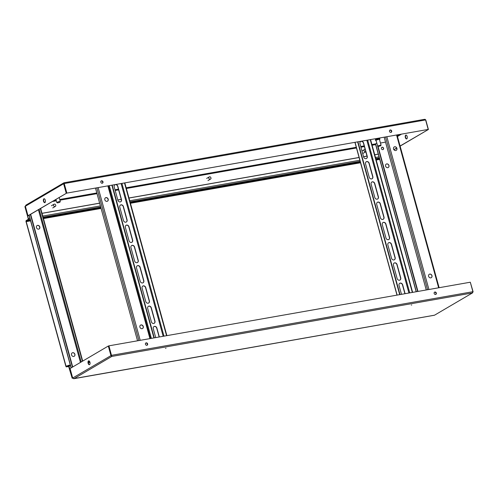 <?xml version="1.0" encoding="UTF-8"?>
<svg xmlns="http://www.w3.org/2000/svg" width="498" height="498" viewBox="0 0 498 498"><rect width="100%" height="100%" fill="white"/><g stroke="black" fill="none" stroke-linecap="round" stroke-linejoin="round"><path stroke-width="0.75" d="M411.734 304.944L411.304 305.106L411.734 304.944M165.977 348.208L165.541 348.37L165.977 348.208M147.626 343.875A1.276 1.083 59.5 0 0 145.447 344.261A1.276 1.083 59.5 0 0 147.626 343.875M147.458 343.975A1.276 1.083 59.5 0 0 145.808 343.022A1.276 1.083 -120.5 0 1 147.097 345.214A1.276 1.083 59.5 0 0 147.458 343.975M436.329 293.048A1.276 1.083 59.5 0 0 434.156 293.434A1.276 1.083 59.5 0 0 436.329 293.048M436.161 293.148A1.276 1.083 59.5 0 0 434.511 292.195A1.276 1.083 -120.5 0 1 435.806 294.386A1.276 1.083 59.5 0 0 436.161 293.148M89.547 364.636A1.973 0.996 -100 0 0 89.976 362.407A1.973 0.996 -100 0 0 88.688 360.813A1.973 0.996 -100 0 0 88.513 360.876A1.973 0.996 -100 0 0 88.084 363.11A1.973 0.996 -100 0 0 89.372 364.704A1.973 0.996 -100 0 0 89.547 364.636M89.522 364.654A1.973 0.996 80 0 1 88.364 362.905A1.973 0.996 80 0 1 88.825 360.82A1.973 0.996 80 0 1 88.843 360.807M73.505 378.667L434.443 315.209M108.309 346.029L70.075 368.526L72.689 378.019L74.003 378.667L111.782 356.437L110.923 355.522L108.309 346.029L108.62 345.979L111.235 355.466L72.689 378.019M111.683 356.089L108.931 345.836L111.235 355.466M472.789 291.816L473.1 291.766L470.324 282.298M473.1 291.766L472.297 292.967L472.913 291.71L470.299 282.217L108.931 345.836M472.621 292.836L434.524 315.197L472.621 292.836M472.913 291.71L111.546 355.323L111.782 356.437L472.297 292.967M111.552 355.97L111.782 356.437M136.981 262.701A2.129 1.805 -120.5 0 1 134.616 260.996L130.949 247.687A2.129 1.805 -120.5 0 1 131.677 245.533A2.129 1.805 -120.5 0 1 134.566 247.045L138.232 260.361A2.129 1.805 -120.5 0 1 137.504 262.514A2.129 1.805 -120.5 0 1 136.981 262.701M131.404 242.445A2.129 1.805 -120.5 0 1 129.032 240.739L125.365 227.43A2.129 1.805 -120.5 0 1 126.1 225.277A2.129 1.805 -120.5 0 1 128.988 226.789L132.655 240.104A2.129 1.805 -120.5 0 1 131.926 242.258A2.129 1.805 -120.5 0 1 131.404 242.445M125.826 222.189A2.129 1.805 -120.5 0 1 123.454 220.483L119.788 207.174A2.129 1.805 -120.5 0 1 120.522 205.02A2.129 1.805 -120.5 0 1 123.411 206.533L127.077 219.848A2.129 1.805 -120.5 0 1 126.343 221.996A2.129 1.805 -120.5 0 1 125.826 222.189M120.242 201.933A2.129 1.805 -120.5 0 1 117.877 200.227L114.21 186.918A2.129 1.805 -120.5 0 1 114.938 184.764A2.129 1.805 -120.5 0 1 117.827 186.277L121.5 199.592A2.129 1.805 -120.5 0 1 120.765 201.74A2.129 1.805 -120.5 0 1 120.242 201.933M153.72 323.476A2.129 1.805 -120.5 0 1 151.355 321.764L147.688 308.455A2.129 1.805 -120.5 0 1 148.416 306.301A2.129 1.805 -120.5 0 1 151.305 307.82L154.971 321.129A2.129 1.805 -120.5 0 1 154.243 323.283A2.129 1.805 -120.5 0 1 153.72 323.476M148.143 303.22A2.129 1.805 -120.5 0 1 145.771 301.508L142.104 288.199A2.129 1.805 -120.5 0 1 142.839 286.045A2.129 1.805 -120.5 0 1 145.727 287.564L149.394 300.873A2.129 1.805 -120.5 0 1 148.665 303.027A2.129 1.805 -120.5 0 1 148.143 303.22M142.565 282.957A2.129 1.805 -120.5 0 1 140.193 281.252L136.527 267.943A2.129 1.805 -120.5 0 1 137.255 265.789A2.129 1.805 -120.5 0 1 140.15 267.302L143.816 280.617A2.129 1.805 -120.5 0 1 143.082 282.771A2.129 1.805 -120.5 0 1 142.565 282.957M155.712 337.6L153.266 328.711A2.129 1.805 -120.5 0 1 153.994 326.557A2.129 1.805 -120.5 0 1 156.889 328.076L159.335 336.959M131.597 245.582A2.129 1.805 -120.5 0 1 134.404 247.145L138.071 260.454A2.129 1.805 -120.5 0 1 137.417 262.558M126.019 225.326A2.129 1.805 -120.5 0 1 128.82 226.889L132.487 240.198A2.129 1.805 -120.5 0 1 131.839 242.302M120.435 205.07A2.129 1.805 -120.5 0 1 123.243 206.633L126.909 219.942A2.129 1.805 -120.5 0 1 126.262 222.046M114.857 184.814A2.129 1.805 -120.5 0 1 117.665 186.376L121.331 199.686A2.129 1.805 -120.5 0 1 120.678 201.79M153.913 326.607A2.129 1.805 -120.5 0 1 156.721 328.17L159.148 336.99M148.336 306.351A2.129 1.805 -120.5 0 1 151.143 307.913L154.81 321.229A2.129 1.805 -120.5 0 1 154.156 323.327M142.758 286.095A2.129 1.805 -120.5 0 1 145.559 287.657L149.226 300.973A2.129 1.805 -120.5 0 1 148.578 303.07M137.174 265.839A2.129 1.805 -120.5 0 1 139.982 267.401L143.648 280.716A2.129 1.805 -120.5 0 1 143.001 282.814M153.944 337.912L111.876 185.181M154.256 337.856L112.187 185.125M124.811 182.903L166.88 335.633M124.5 182.959L166.569 335.689M382.937 222.575A2.129 1.805 -120.5 0 1 383.373 222.432A2.129 1.805 -120.5 0 1 385.745 224.137L389.411 237.446A2.129 1.805 -120.5 0 1 388.757 239.55M383.541 222.332A2.129 1.805 -120.5 0 1 385.906 224.038L389.573 237.353A2.129 1.805 -120.5 0 1 388.845 239.501A2.129 1.805 -120.5 0 1 385.956 237.988L382.29 224.679A2.129 1.805 -120.5 0 1 383.018 222.525A2.129 1.805 -120.5 0 1 383.541 222.332M388.515 242.831A2.129 1.805 -120.5 0 1 388.957 242.688A2.129 1.805 -120.5 0 1 391.322 244.394L394.989 257.703A2.129 1.805 -120.5 0 1 394.341 259.807M389.119 242.588A2.129 1.805 -120.5 0 1 391.49 244.294L395.157 257.609A2.129 1.805 -120.5 0 1 394.422 259.757A2.129 1.805 -120.5 0 1 391.534 258.244L387.867 244.935A2.129 1.805 -120.5 0 1 388.596 242.781A2.129 1.805 -120.5 0 1 389.119 242.588M394.099 263.087A2.129 1.805 -120.5 0 1 394.534 262.944A2.129 1.805 -120.5 0 1 396.9 264.65L400.566 277.959A2.129 1.805 -120.5 0 1 399.919 280.063M394.702 262.844A2.129 1.805 -120.5 0 1 397.068 264.55L400.734 277.865A2.129 1.805 -120.5 0 1 400.006 280.019A2.129 1.805 -120.5 0 1 397.111 278.5L393.445 265.191A2.129 1.805 -120.5 0 1 394.179 263.037A2.129 1.805 -120.5 0 1 394.702 262.844M399.676 283.343A2.129 1.805 -120.5 0 1 400.112 283.2A2.129 1.805 -120.5 0 1 402.484 284.906L404.911 293.727M401.475 294.33L399.029 285.447A2.129 1.805 -120.5 0 1 399.757 283.294A2.129 1.805 -120.5 0 1 400.28 283.101A2.129 1.805 -120.5 0 1 402.645 284.806L405.098 293.696M360.62 141.55A2.129 1.805 -120.5 0 1 361.056 141.401A2.129 1.805 -120.5 0 1 363.422 143.113L367.088 156.422A2.129 1.805 -120.5 0 1 366.441 158.526M361.224 141.308A2.129 1.805 -120.5 0 1 363.59 143.013L367.256 156.322A2.129 1.805 -120.5 0 1 366.528 158.476A2.129 1.805 -120.5 0 1 363.633 156.963L359.967 143.648A2.129 1.805 -120.5 0 1 360.701 141.494A2.129 1.805 -120.5 0 1 361.224 141.308M366.198 161.806A2.129 1.805 -120.5 0 1 366.634 161.657A2.129 1.805 -120.5 0 1 369.006 163.369L372.672 176.678A2.129 1.805 -120.5 0 1 372.018 178.782M366.802 161.564A2.129 1.805 -120.5 0 1 369.174 163.269L372.84 176.578A2.129 1.805 -120.5 0 1 372.106 178.732A2.129 1.805 -120.5 0 1 369.217 177.22L365.551 163.904A2.129 1.805 -120.5 0 1 366.279 161.75A2.129 1.805 -120.5 0 1 366.802 161.564M371.776 182.063A2.129 1.805 -120.5 0 1 372.218 181.913A2.129 1.805 -120.5 0 1 374.583 183.625L378.25 196.934A2.129 1.805 -120.5 0 1 377.602 199.038M372.38 181.82A2.129 1.805 -120.5 0 1 374.751 183.525L378.418 196.835A2.129 1.805 -120.5 0 1 377.683 198.988A2.129 1.805 -120.5 0 1 374.795 197.476L371.128 184.16A2.129 1.805 -120.5 0 1 371.863 182.007A2.129 1.805 -120.5 0 1 372.38 181.82M377.36 202.319A2.129 1.805 -120.5 0 1 377.795 202.176A2.129 1.805 -120.5 0 1 380.161 203.881L383.827 217.19A2.129 1.805 -120.5 0 1 383.18 219.294M377.963 202.076A2.129 1.805 -120.5 0 1 380.329 203.782L383.995 217.091A2.129 1.805 -120.5 0 1 383.267 219.245A2.129 1.805 -120.5 0 1 380.372 217.732L376.706 204.417A2.129 1.805 -120.5 0 1 377.44 202.269A2.129 1.805 -120.5 0 1 377.963 202.076M370.568 139.639L412.637 292.37M370.257 139.695L412.325 292.419M399.701 294.642L357.632 141.918M400.012 294.592L357.944 141.862M102.233 183.233A1.276 1.083 59.5 0 0 101.567 180.799A1.276 1.083 59.5 0 0 102.233 183.233M102.464 183.158A1.276 1.083 59.5 0 0 101.169 180.967A1.276 1.083 -120.5 0 1 102.464 183.158M390.936 132.406A1.276 1.083 59.5 0 0 390.27 129.972A1.276 1.083 59.5 0 0 390.936 132.406M391.167 132.337A1.276 1.083 59.5 0 0 389.878 130.14A1.276 1.083 -120.5 0 1 391.167 132.337M406.773 138.88A1.973 0.996 -100 0 0 407.202 136.645A1.973 0.996 -100 0 0 405.914 135.051A1.973 0.996 -100 0 0 405.739 135.12A1.973 0.996 -100 0 0 405.31 137.355A1.973 0.996 -100 0 0 406.598 138.948A1.973 0.996 -100 0 0 406.773 138.88M406.075 135.051A1.973 0.996 -100 0 0 406.051 135.064A1.973 0.996 -100 0 0 405.59 137.143A1.973 0.996 -100 0 0 406.748 138.892M44.913 202.586A1.973 0.996 -100 0 0 45.337 200.352A1.973 0.996 -100 0 0 44.048 198.758A1.973 0.996 -100 0 0 43.874 198.827A1.973 0.996 -100 0 0 43.451 201.055A1.973 0.996 -100 0 0 44.733 202.649A1.973 0.996 -100 0 0 44.913 202.586M44.185 198.77A1.973 0.996 80 0 1 44.21 198.758A1.973 0.996 80 0 0 43.724 200.85A1.973 0.996 80 0 0 44.888 202.599M378.281 154.156L374.739 154.778M367.014 156.142L363.577 156.746M359.089 157.536L128.982 198.048M121.251 199.405L117.814 200.009M113.332 200.8L112.517 200.943M99.644 203.209L42.013 213.356M29.145 215.622L28.174 215.79M378.399 154.069L374.72 154.716M366.995 156.073L363.559 156.683M359.077 157.468L128.963 197.98M121.232 199.343L117.796 199.947M113.314 200.738L112.498 200.881M99.631 203.147L41.994 213.293M29.127 215.559L28.342 215.696M27.988 215.734L66.533 193.187L28.299 215.684L27.988 215.734L25.373 206.247L63.613 183.75L66.228 193.236M428.212 129.424L66.676 193.137L428.212 129.424L425.597 119.931L424.477 119.339L63.949 182.791L63.613 183.75L66.533 193.187M63.918 183.694L64.049 183.158L64.23 183.55L66.844 193.043M25.373 206.247L25.896 205.151L63.912 182.81M425.105 119.327L425.784 119.987L428.398 129.48L400.118 146.119M396.638 148.167L393.943 149.749M428.398 129.48L400.087 146.007M396.589 148.068L393.881 149.661M425.784 119.987L425.473 120.043M64.049 183.158L66.676 193.137M63.956 183.233L63.949 182.791L64.23 183.55L425.597 119.931M63.949 182.791L424.477 119.339M59.853 202.288L60.289 201.509L58.515 201.696L56.772 202.481L57.538 202.923L59.853 202.288L57.538 202.923M380.64 145.814L378.324 146.449L380.64 145.814L381.063 145.092L379.352 139.185L375.959 140.218L377.683 146.076M381.07 145.036L377.552 146.007M379.538 139.465A2.278 0.367 164.6 0 0 379.918 139.129L379.756 138.55A2.278 0.367 164.6 0 0 379.601 138.469A2.278 0.367 164.6 0 0 377.092 138.911A2.278 0.367 164.6 0 0 375.361 139.764L375.517 140.343A2.278 0.367 164.6 0 0 375.679 140.424A2.278 0.367 164.6 0 0 376.015 140.43M379.918 139.129A2.278 0.367 164.6 0 0 379.756 139.048A2.278 0.367 164.6 0 0 377.247 139.49A2.278 0.367 164.6 0 0 375.517 140.343M101.094 181.029A1.276 1.083 -120.5 0 1 102.37 183.196M145.733 343.085A1.276 1.083 -120.5 0 1 147.01 345.251M140.504 325.15A1.973 1.681 -120.5 0 1 142.503 328.549M141.071 324.92A1.973 1.681 -120.5 0 1 142.104 328.686A1.973 1.681 -120.5 0 1 141.071 324.92M105.433 197.824A1.973 1.681 -120.5 0 1 107.431 201.223M105.999 197.594A1.973 1.681 -120.5 0 1 107.033 201.354A1.973 1.681 -120.5 0 1 105.999 197.594M95.473 188.07L137.541 340.794M434.437 292.258A1.276 1.083 -120.5 0 1 435.713 294.424M389.803 130.202A1.276 1.083 -120.5 0 1 391.073 132.368M394.136 146.997A1.973 1.681 -120.5 0 1 396.14 150.402M395.742 150.533A1.973 1.681 -120.5 0 1 394.702 146.767A1.973 1.681 -120.5 0 1 395.742 150.533M429.208 274.323A1.973 1.681 -120.5 0 1 431.212 277.728M430.814 277.859A1.973 1.681 -120.5 0 1 429.774 274.099A1.973 1.681 -120.5 0 1 430.814 277.859M384.182 137.243L426.251 289.973M38.651 229.136A1.973 1.681 59.5 0 0 37.618 225.37A1.973 1.681 59.5 0 0 38.651 229.136M39.049 228.999A1.973 1.681 59.5 0 0 37.051 225.6M73.723 356.462A1.973 1.681 59.5 0 0 72.689 352.696A1.973 1.681 59.5 0 0 73.723 356.462M74.121 356.331A1.973 1.681 59.5 0 0 72.123 352.926M72.434 367.138L30.378 214.457M72.714 366.976L30.658 214.296M40.649 208.413L82.705 361.1M40.369 208.581L82.425 361.262M382.153 147.209A1.276 1.083 59.5 0 0 382.825 149.643A1.276 1.083 59.5 0 0 382.153 147.209M383.049 149.568A1.276 1.083 59.5 0 0 381.761 147.377M386.753 163.904A1.973 1.681 59.5 0 0 387.786 167.67A1.973 1.681 59.5 0 0 386.753 163.904M388.185 167.54A1.973 1.681 59.5 0 0 386.187 164.135M371.919 144.538L375.467 143.91L376.762 143.125M417.66 291.479L377.609 146.057M417.971 291.43L377.988 146.269M25.429 206.433L24.9 206.589L28.23 218.69L28.112 219.431L26.232 220.539A0.971 0.492 -100 0 0 26.045 221.722L65.836 366.186A0.971 0.492 -100 0 0 66.446 366.883A0.971 0.492 -100 0 0 66.533 366.845L68.525 365.719M30.191 219.425L28.212 219.78L26.326 220.888L26.207 221.629L30.583 220.857M67.628 365.8L65.997 366.086L66.383 366.522L68.319 365.395A0.971 0.492 -100 0 1 68.407 365.364A0.971 0.492 -100 0 1 69.017 366.061L72.185 378.25L72.764 378.15M65.997 366.086L26.207 221.629M72.185 378.25L68.413 365.737M72.347 378.156L72.727 378.088M28.212 219.78A0.971 0.492 -100 0 0 28.398 218.591L25.068 206.496M365.8 151.741A1.276 1.083 -120.5 0 1 364.455 149.574A1.276 1.083 -120.5 0 1 365.177 149.468M210.218 179.218A1.276 1.083 -120.5 0 1 209.552 176.784A1.276 1.083 -120.5 0 1 210.473 177.045L211.003 177.948A1.276 1.083 -120.5 0 1 210.218 179.218M55.004 206.539A1.276 1.083 -120.5 0 1 54.332 204.112A1.276 1.083 -120.5 0 1 55.253 204.373L55.788 205.276A1.276 1.083 -120.5 0 1 55.004 206.539M121.095 183.557L163.163 336.287M151.361 338.366L109.292 185.636M163.985 336.144L121.917 183.413M366.858 140.293L408.926 293.023M409.748 292.874L367.68 140.15M397.124 295.096L355.055 142.372M385.527 142.142L380.516 143.019M364.194 145.895L360.757 146.499M356.269 147.29L126.156 187.802M118.431 189.159L114.994 189.769M110.506 190.553L109.691 190.697M96.824 192.963L59.735 199.493M56.125 200.128L54.133 200.482M45.306 202.032L44.303 202.213M399.24 134.591L397.261 135.755M52.383 201.509L56.311 200.819M59.922 200.184L97.017 193.654M109.884 191.388L110.699 191.244M115.181 190.454L118.624 189.85M126.349 188.487L356.462 147.981M360.944 147.19L364.38 146.586M372.106 145.223L375.785 144.576M397.472 136.52L401.388 134.211M149.942 338.615L107.873 185.885M98.143 187.597L140.212 340.327M96.824 187.833L138.892 340.557M386.853 136.776L428.921 289.5M438.645 287.788L396.576 135.064M385.533 137.006L427.601 289.73M38.408 209.733L80.464 362.42M71.22 367.86L29.164 215.173M81.205 361.978L39.149 209.297M416.309 291.722L375.573 143.822M379.327 157.966L375.791 158.588M360.141 161.34L130.028 201.852M114.378 204.61L113.563 204.753M100.696 207.019L43.058 217.165M379.532 158.706L375.99 159.329M360.347 162.08L130.233 202.593M114.584 205.35L113.768 205.493M100.901 207.759L43.264 217.906M30.397 220.166L26.326 220.888M66.533 366.845L68.923 366.428M68.5 365.364L70.299 365.046L68.407 365.364M89.696 361.61L88.32 361.853L89.702 361.629M43.457 218.591L101.088 208.444M113.955 206.178L114.77 206.035M120.553 205.02L121.213 204.902M130.42 203.277L360.533 162.771M366.316 161.75L366.976 161.638M376.183 160.014L379.719 159.391M69.017 366.061L70.511 365.793M88.327 362.656L89.964 362.37M379.028 156.864L375.486 157.486M359.836 160.244L129.723 200.75M114.079 203.508L113.258 203.651M100.391 205.917L42.76 216.064M29.886 218.329L28.398 218.591M434.486 315.222L73.866 378.71M109.162 185.661L151.23 338.385M354.925 142.397L396.987 295.121M55.932 199.424L56.772 202.481M59.187 197.507L60.289 201.509M378.324 146.449L377.59 146.045M108.346 185.804L150.415 338.528M397.049 134.977L439.118 287.707M29.04 215.248L71.096 367.929M375.467 143.934L416.179 291.741M66.446 366.883L68.929 366.441M364.455 149.574L361.996 151.019M365.75 151.778L363.173 153.291M209.241 176.902L206.664 178.415M210.536 179.099L207.959 180.618M54.021 204.224L51.443 205.742M55.315 206.427L52.738 207.94"/></g></svg>
